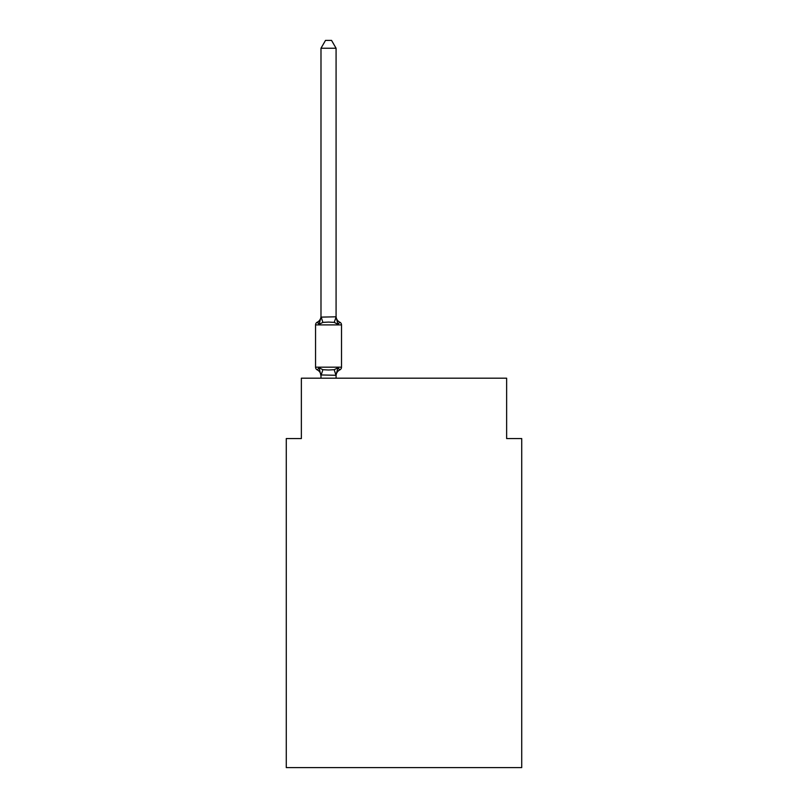 <?xml version="1.0" encoding="UTF-8"?>
<svg xmlns="http://www.w3.org/2000/svg" width="808" height="808" viewBox="0 0 808 808"><rect width="100%" height="100%" fill="white"/><g stroke="black" fill="none" stroke-linecap="round" stroke-linejoin="round"><path stroke-width="1.21" d="M521.726 767.6L521.726 438.562L506.636 438.562L506.636 378.195L301.364 378.195L301.364 438.562L286.274 438.562L286.274 767.6L521.726 767.6M317.251 369.882A3.02 3.02 0 0 1 315.554 367.175A3.02 3.02 0 0 0 317.251 369.882A3.02 3.02 0 0 1 315.554 367.175A3.02 3.02 0 0 0 317.251 369.882L319.099 367.761L317.251 369.882A3.02 3.02 0 0 1 315.554 367.175A3.02 3.02 0 0 0 317.251 369.882L319.099 367.761L317.251 369.882A3.02 3.02 0 0 1 315.554 367.175A3.02 3.02 0 0 0 317.251 369.882L319.099 367.761L317.251 369.882A3.02 3.02 0 0 1 315.554 367.175A3.02 3.02 0 0 0 317.251 369.882L319.099 367.761L317.251 369.882A3.02 3.02 0 0 1 315.554 367.175A3.02 3.02 0 0 0 317.251 369.882L319.099 367.761L317.251 369.882A3.02 3.02 0 0 1 315.554 367.175A3.02 3.02 0 0 0 317.251 369.882L319.099 367.761L317.251 369.882A3.02 3.02 0 0 1 315.554 367.175A3.02 3.02 0 0 0 317.251 369.882L319.099 367.761L317.251 369.882A3.02 3.02 0 0 1 315.554 367.175A3.02 3.02 0 0 0 317.251 369.882L319.099 367.761L317.251 369.882A3.02 3.02 0 0 1 315.554 367.175A3.02 3.02 0 0 0 317.251 369.882L319.099 367.761L317.251 369.882A3.02 3.02 0 0 1 315.554 367.175A3.02 3.02 0 0 0 317.251 369.882L319.099 367.761L317.251 369.882A3.02 3.02 0 0 1 315.554 367.175A3.02 3.02 0 0 0 317.251 369.882L319.099 367.761L317.251 369.882A3.02 3.02 0 0 1 315.554 367.175A3.02 3.02 0 0 0 317.251 369.882L319.099 367.761L317.251 369.882A3.02 3.02 0 0 1 315.554 367.175A3.02 3.02 0 0 0 317.251 369.882L319.099 367.761L317.251 369.882A3.02 3.02 0 0 1 315.554 367.175A3.02 3.02 0 0 0 317.251 369.882L319.099 367.761L317.251 369.882A3.02 3.02 0 0 1 315.554 367.175A3.02 3.02 0 0 0 317.251 369.882L319.099 367.761L317.251 369.882A3.02 3.02 0 0 1 315.554 367.175A3.02 3.02 0 0 0 317.251 369.882L319.099 367.761L317.251 369.882A3.02 3.02 0 0 1 315.554 367.175A3.02 3.02 0 0 0 317.251 369.882L319.099 367.761L317.251 369.882A3.02 3.02 0 0 1 315.554 367.175A3.02 3.02 0 0 0 317.251 369.882L319.099 367.761L317.251 369.882A3.02 3.02 0 0 1 315.554 367.175A3.02 3.02 0 0 0 317.251 369.882L319.099 367.761L317.251 369.882A3.02 3.02 0 0 1 315.554 367.175A3.02 3.02 0 0 0 317.251 369.882L319.099 367.761L317.251 369.882A3.02 3.02 0 0 1 315.554 367.175A3.02 3.02 0 0 0 317.251 369.882L319.099 367.761L317.251 369.882A3.02 3.02 0 0 1 315.554 367.175A3.02 3.02 0 0 0 317.251 369.882L319.099 367.761L317.251 369.882A3.02 3.02 0 0 1 315.554 367.175A3.02 3.02 0 0 0 317.251 369.882L319.099 367.761L317.251 369.882A3.02 3.02 0 0 1 315.554 367.175A3.02 3.02 0 0 0 317.251 369.882L319.099 367.761L317.251 369.882A3.02 3.02 0 0 1 315.554 367.175A3.02 3.02 0 0 0 317.251 369.882L319.099 367.761L317.251 369.882A3.02 3.02 0 0 1 315.554 367.175A3.02 3.02 0 0 0 317.251 369.882L319.099 367.761L317.251 369.882A3.02 3.02 0 0 1 315.554 367.175A3.02 3.02 0 0 0 317.251 369.882L319.099 367.761L317.251 369.882A3.02 3.02 0 0 1 315.554 367.175A3.02 3.02 0 0 0 317.251 369.882L319.099 367.761L317.251 369.882A3.02 3.02 0 0 1 315.554 367.175A3.02 3.02 0 0 0 317.251 369.882L319.099 367.761L317.251 369.882A3.02 3.02 0 0 1 315.554 367.175A3.02 3.02 0 0 0 317.251 369.882L319.099 367.761L317.251 369.882A3.02 3.02 0 0 1 315.554 367.175A3.02 3.02 0 0 0 317.251 369.882L319.099 367.761L317.251 369.882A3.02 3.02 0 0 1 315.554 367.175A3.02 3.02 0 0 0 317.251 369.882L319.099 367.761L317.251 369.882A3.02 3.02 0 0 1 315.554 367.175A3.02 3.02 0 0 0 317.251 369.882L319.099 367.761L317.251 369.882A3.02 3.02 0 0 1 315.554 367.175A3.02 3.02 0 0 0 317.251 369.882L319.099 367.761L317.251 369.882A3.02 3.02 0 0 1 315.554 367.175A3.02 3.02 0 0 0 317.251 369.882L319.099 367.761L317.251 369.882A3.02 3.02 0 0 1 315.554 367.175A3.02 3.02 0 0 0 317.251 369.882L319.099 367.761L317.251 369.882A3.02 3.02 0 0 1 315.554 367.175A3.02 3.02 0 0 0 317.251 369.882L319.099 367.761L317.251 369.882A3.02 3.02 0 0 1 315.554 367.175A3.02 3.02 0 0 0 317.251 369.882L319.099 367.761L317.251 369.882A3.02 3.02 0 0 1 315.554 367.175A3.02 3.02 0 0 0 317.251 369.882L319.099 367.761L317.251 369.882A3.02 3.02 0 0 1 315.554 367.175A3.02 3.02 0 0 0 317.251 369.882L319.099 367.761L317.251 369.882A3.02 3.02 0 0 1 315.554 367.175A3.02 3.02 0 0 0 317.251 369.882L319.099 367.761L317.251 369.882A3.02 3.02 0 0 1 315.554 367.175A3.02 3.02 0 0 0 317.251 369.882L319.099 367.761L317.251 369.882A3.02 3.02 0 0 1 315.554 367.175A3.02 3.02 0 0 0 317.251 369.882L319.099 367.761L317.251 369.882A3.02 3.02 0 0 1 315.554 367.175A3.02 3.02 0 0 0 317.251 369.882L319.099 367.761L317.251 369.882A3.02 3.02 0 0 1 315.554 367.175A3.02 3.02 0 0 0 317.251 369.882L319.099 367.761L317.251 369.882A3.02 3.02 0 0 1 315.554 367.175A3.02 3.02 0 0 0 317.251 369.882L319.099 367.761L317.251 369.882A3.02 3.02 0 0 1 315.554 367.175A3.02 3.02 0 0 0 317.251 369.882L319.099 367.761L317.251 369.882L319.099 367.761L322.867 369.7L328.533 370.003L334.199 369.7L337.966 367.761L339.815 369.882A3.02 3.02 0 0 0 341.511 367.175A3.02 3.02 0 0 1 339.815 369.882L337.966 367.761L339.815 369.882A3.02 3.02 0 0 0 341.511 367.175A3.02 3.02 0 0 1 339.815 369.882L337.966 367.761L339.815 369.882A3.02 3.02 0 0 0 341.511 367.175A3.02 3.02 0 0 1 339.815 369.882L337.966 367.761L339.815 369.882A3.02 3.02 0 0 0 341.511 367.175A3.02 3.02 0 0 1 339.815 369.882L337.966 367.761L339.815 369.882A3.02 3.02 0 0 0 341.511 367.175A3.02 3.02 0 0 1 339.815 369.882L337.966 367.761L339.815 369.882A3.02 3.02 0 0 0 341.511 367.175A3.02 3.02 0 0 1 339.815 369.882L337.966 367.761L339.815 369.882A3.02 3.02 0 0 0 341.511 367.175A3.02 3.02 0 0 1 339.815 369.882L337.966 367.761L339.815 369.882A3.02 3.02 0 0 0 341.511 367.175A3.02 3.02 0 0 1 339.815 369.882L337.966 367.761L339.815 369.882A3.02 3.02 0 0 0 341.511 367.175A3.02 3.02 0 0 1 339.815 369.882L337.966 367.761L339.815 369.882A3.02 3.02 0 0 0 341.511 367.175A3.02 3.02 0 0 1 339.815 369.882L337.966 367.761L339.815 369.882A3.02 3.02 0 0 0 341.511 367.175A3.02 3.02 0 0 1 339.815 369.882L337.966 367.761L339.815 369.882A3.02 3.02 0 0 0 341.511 367.175A3.02 3.02 0 0 1 339.815 369.882L337.966 367.761L339.815 369.882A3.02 3.02 0 0 0 341.511 367.175A3.02 3.02 0 0 1 339.815 369.882L337.966 367.761L339.815 369.882A3.02 3.02 0 0 0 341.511 367.175A3.02 3.02 0 0 1 339.815 369.882L337.966 367.761L339.815 369.882A3.02 3.02 0 0 0 341.511 367.175A3.02 3.02 0 0 1 339.815 369.882L337.966 367.761L339.815 369.882A3.02 3.02 0 0 0 341.511 367.175A3.02 3.02 0 0 1 339.815 369.882L337.966 367.761L339.815 369.882A3.02 3.02 0 0 0 341.511 367.175A3.02 3.02 0 0 1 339.815 369.882L337.966 367.761L339.815 369.882A3.02 3.02 0 0 0 341.511 367.175A3.02 3.02 0 0 1 339.815 369.882L337.966 367.761L339.815 369.882A3.02 3.02 0 0 0 341.511 367.175A3.02 3.02 0 0 1 339.815 369.882L337.966 367.761L339.815 369.882A3.02 3.02 0 0 0 341.511 367.175A3.02 3.02 0 0 1 339.815 369.882L337.966 367.761L339.815 369.882A3.02 3.02 0 0 0 341.511 367.175A3.02 3.02 0 0 1 339.815 369.882L337.966 367.761L339.815 369.882A3.02 3.02 0 0 0 341.511 367.175A3.02 3.02 0 0 1 339.815 369.882L337.966 367.761L339.815 369.882A3.02 3.02 0 0 0 341.511 367.175A3.02 3.02 0 0 1 339.815 369.882L337.966 367.761L339.815 369.882A3.02 3.02 0 0 0 341.511 367.175A3.02 3.02 0 0 1 339.815 369.882L337.966 367.761L339.815 369.882A3.02 3.02 0 0 0 341.511 367.175A3.02 3.02 0 0 1 339.815 369.882L337.966 367.761L339.815 369.882A3.02 3.02 0 0 0 341.511 367.175A3.02 3.02 0 0 1 339.815 369.882L337.966 367.761L339.815 369.882A3.02 3.02 0 0 0 341.511 367.175A3.02 3.02 0 0 1 339.815 369.882L337.966 367.761L339.815 369.882A3.02 3.02 0 0 0 341.511 367.175A3.02 3.02 0 0 1 339.815 369.882L337.966 367.761L339.815 369.882A3.02 3.02 0 0 0 341.511 367.175A3.02 3.02 0 0 1 339.815 369.882L337.966 367.761L339.815 369.882A3.02 3.02 0 0 0 341.511 367.175A3.02 3.02 0 0 1 339.815 369.882L337.966 367.761L339.815 369.882A3.02 3.02 0 0 0 341.511 367.175A3.02 3.02 0 0 1 339.815 369.882L337.966 367.761L339.815 369.882A3.02 3.02 0 0 0 341.511 367.175A3.02 3.02 0 0 1 339.815 369.882L337.966 367.761L339.815 369.882A3.02 3.02 0 0 0 341.511 367.175A3.02 3.02 0 0 1 339.815 369.882L337.966 367.761L339.815 369.882A3.02 3.02 0 0 0 341.511 367.175A3.02 3.02 0 0 1 339.815 369.882L337.966 367.761L339.815 369.882A3.02 3.02 0 0 0 341.511 367.175A3.02 3.02 0 0 1 339.815 369.882L337.966 367.761L339.815 369.882A3.02 3.02 0 0 0 341.511 367.175A3.02 3.02 0 0 1 339.815 369.882L337.966 367.761L339.815 369.882A3.02 3.02 0 0 0 341.511 367.175A3.02 3.02 0 0 1 339.815 369.882L337.966 367.761L339.815 369.882A3.02 3.02 0 0 0 341.511 367.175A3.02 3.02 0 0 1 339.815 369.882L337.966 367.761L339.815 369.882A3.02 3.02 0 0 0 341.511 367.175A3.02 3.02 0 0 1 339.815 369.882L337.966 367.761L339.815 369.882A3.02 3.02 0 0 0 341.511 367.175A3.02 3.02 0 0 1 339.815 369.882L337.966 367.761L339.815 369.882A3.02 3.02 0 0 0 341.511 367.175A3.02 3.02 0 0 1 339.815 369.882L337.966 367.761L339.815 369.882A3.02 3.02 0 0 0 341.511 367.175A3.02 3.02 0 0 1 339.815 369.882L337.966 367.761L339.815 369.882A3.02 3.02 0 0 0 341.511 367.175A3.02 3.02 0 0 1 339.815 369.882L337.966 367.761L339.815 369.882A3.02 3.02 0 0 0 341.511 367.175A3.02 3.02 0 0 1 339.815 369.882L337.966 367.761L339.815 369.882A3.02 3.02 0 0 0 341.511 367.175A3.02 3.02 0 0 1 339.815 369.882L337.966 367.761L339.815 369.882A3.02 3.02 0 0 0 341.511 367.175A3.02 3.02 0 0 1 339.815 369.882L337.966 367.761L339.815 369.882A3.02 3.02 0 0 0 341.511 367.175A3.02 3.02 0 0 1 339.815 369.882L337.966 367.761L339.815 369.882A3.02 3.02 0 0 0 341.511 367.175A3.02 3.02 0 0 1 339.815 369.882L337.966 367.761L335.956 375.276L320.988 374.962L320.988 375.861A6.646 6.646 0 0 0 317.251 369.882M336.077 48.248L320.988 48.248L325.513 40.4L331.553 40.4L336.077 48.248L336.077 317.12L337.966 324.321L339.815 322.2L337.966 324.321L339.815 322.2L337.966 324.321L339.815 322.2L337.966 324.321L339.815 322.2L337.966 324.321L339.815 322.2L337.966 324.321L339.815 322.2L337.966 324.321L339.815 322.2L337.966 324.321L339.815 322.2L337.966 324.321L339.815 322.2L337.966 324.321L339.815 322.2L337.966 324.321L339.815 322.2L337.966 324.321L339.815 322.2L337.966 324.321L339.815 322.2L337.966 324.321L339.815 322.2L337.966 324.321L339.815 322.2L337.966 324.321L339.815 322.2L337.966 324.321L339.815 322.2L337.966 324.321L339.815 322.2L337.966 324.321L339.815 322.2L337.966 324.321L339.815 322.2L337.966 324.321L339.815 322.2L337.966 324.321L339.815 322.2L337.966 324.321L339.815 322.2L337.966 324.321L339.815 322.2L337.966 324.321L339.815 322.2L337.966 324.321L339.815 322.2L337.966 324.321L339.815 322.2L337.966 324.321L339.815 322.2L337.966 324.321L339.815 322.2L337.966 324.321L339.815 322.2L337.966 324.321L339.815 322.2L337.966 324.321L339.815 322.2L337.966 324.321L339.815 322.2L337.966 324.321L339.815 322.2L337.966 324.321L339.815 322.2L337.966 324.321L339.815 322.2L337.966 324.321L339.815 322.2L337.966 324.321L339.815 322.2L337.966 324.321L339.815 322.2L337.966 324.321L339.815 322.2L337.966 324.321L339.815 322.2L337.966 324.321L339.815 322.2L337.966 324.321L339.815 322.2L337.966 324.321L339.815 322.2L337.966 324.321L339.815 322.2L337.966 324.321L339.815 322.2L337.966 324.321L334.199 322.382L328.533 322.079L322.867 322.382L319.099 324.321L317.251 322.2A3.02 3.02 0 0 0 315.554 324.907A3.02 3.02 0 0 1 317.251 322.2L318.11 322.614L317.251 322.2A3.02 3.02 0 0 0 315.554 324.907A3.02 3.02 0 0 1 317.251 322.2A3.02 3.02 0 0 0 315.554 324.907A3.02 3.02 0 0 1 317.251 322.2L318.11 322.614L317.251 322.2A3.02 3.02 0 0 0 315.554 324.907A3.02 3.02 0 0 1 317.251 322.2A3.02 3.02 0 0 0 315.554 324.907A3.02 3.02 0 0 1 317.251 322.2L318.11 322.614L317.251 322.2A3.02 3.02 0 0 0 315.554 324.907A3.02 3.02 0 0 1 317.251 322.2A3.02 3.02 0 0 0 315.554 324.907A3.02 3.02 0 0 1 317.251 322.2L318.11 322.614L317.251 322.2A3.02 3.02 0 0 0 315.554 324.907A3.02 3.02 0 0 1 317.251 322.2A3.02 3.02 0 0 0 315.554 324.907A3.02 3.02 0 0 1 317.251 322.2L318.11 322.614L317.251 322.2A3.02 3.02 0 0 0 315.554 324.907A3.02 3.02 0 0 1 317.251 322.2A3.02 3.02 0 0 0 315.554 324.907A3.02 3.02 0 0 1 317.251 322.2L318.11 322.614L317.251 322.2A3.02 3.02 0 0 0 315.554 324.907A3.02 3.02 0 0 1 317.251 322.2A3.02 3.02 0 0 0 315.554 324.907A3.02 3.02 0 0 1 317.251 322.2L318.11 322.614L317.251 322.2A3.02 3.02 0 0 0 315.554 324.907A3.02 3.02 0 0 1 317.251 322.2A3.02 3.02 0 0 0 315.554 324.907A3.02 3.02 0 0 1 317.251 322.2L318.11 322.614L317.251 322.2A3.02 3.02 0 0 0 315.554 324.907A3.02 3.02 0 0 1 317.251 322.2A3.02 3.02 0 0 0 315.554 324.907A3.02 3.02 0 0 1 317.251 322.2L318.11 322.614L317.251 322.2A3.02 3.02 0 0 0 315.554 324.907A3.02 3.02 0 0 1 317.251 322.2A3.02 3.02 0 0 0 315.554 324.907A3.02 3.02 0 0 1 317.251 322.2L318.11 322.614L317.251 322.2A3.02 3.02 0 0 0 315.554 324.907A3.02 3.02 0 0 1 317.251 322.2A3.02 3.02 0 0 0 315.554 324.907A3.02 3.02 0 0 1 317.251 322.2L318.11 322.614L317.251 322.2A3.02 3.02 0 0 0 315.554 324.907A3.02 3.02 0 0 1 317.251 322.2A3.02 3.02 0 0 0 315.554 324.907A3.02 3.02 0 0 1 317.251 322.2L318.11 322.614L317.251 322.2A3.02 3.02 0 0 0 315.554 324.907A3.02 3.02 0 0 1 317.251 322.2A3.02 3.02 0 0 0 315.554 324.907A3.02 3.02 0 0 1 317.251 322.2L318.11 322.614L317.251 322.2A3.02 3.02 0 0 0 315.554 324.907A3.02 3.02 0 0 1 317.251 322.2A3.02 3.02 0 0 0 315.554 324.907A3.02 3.02 0 0 1 317.251 322.2L318.11 322.614L317.251 322.2A3.02 3.02 0 0 0 315.554 324.907A3.02 3.02 0 0 1 317.251 322.2A3.02 3.02 0 0 0 315.554 324.907A3.02 3.02 0 0 1 317.251 322.2L318.11 322.614L317.251 322.2A3.02 3.02 0 0 0 315.554 324.907A3.02 3.02 0 0 1 317.251 322.2A3.02 3.02 0 0 0 315.554 324.907A3.02 3.02 0 0 1 317.251 322.2L318.11 322.614L317.251 322.2A3.02 3.02 0 0 0 315.554 324.907A3.02 3.02 0 0 1 317.251 322.2A3.02 3.02 0 0 0 315.554 324.907A3.02 3.02 0 0 1 317.251 322.2L318.11 322.614L317.251 322.2A3.02 3.02 0 0 0 315.554 324.907A3.02 3.02 0 0 1 317.251 322.2A3.02 3.02 0 0 0 315.554 324.907A3.02 3.02 0 0 1 317.251 322.2L318.11 322.614L317.251 322.2A3.02 3.02 0 0 0 315.554 324.907A3.02 3.02 0 0 1 317.251 322.2A3.02 3.02 0 0 0 315.554 324.907A3.02 3.02 0 0 1 317.251 322.2L318.11 322.614L317.251 322.2A3.02 3.02 0 0 0 315.554 324.907A3.02 3.02 0 0 1 317.251 322.2A3.02 3.02 0 0 0 315.554 324.907A3.02 3.02 0 0 1 317.251 322.2L318.11 322.614L317.251 322.2A3.02 3.02 0 0 0 315.554 324.907A3.02 3.02 0 0 1 317.251 322.2A3.02 3.02 0 0 0 315.554 324.907A3.02 3.02 0 0 1 317.251 322.2L318.11 322.614L317.251 322.2A3.02 3.02 0 0 0 315.554 324.907A3.02 3.02 0 0 1 317.251 322.2A3.02 3.02 0 0 0 315.554 324.907A3.02 3.02 0 0 1 317.251 322.2L318.11 322.614L317.251 322.2A3.02 3.02 0 0 0 315.554 324.907A3.02 3.02 0 0 1 317.251 322.2A3.02 3.02 0 0 0 315.554 324.907A3.02 3.02 0 0 1 317.251 322.2L318.11 322.614L317.251 322.2A3.02 3.02 0 0 0 315.554 324.907A3.02 3.02 0 0 1 317.251 322.2A3.02 3.02 0 0 0 315.554 324.907A3.02 3.02 0 0 1 317.251 322.2L318.11 322.614M336.077 317.12L334.199 322.382M317.251 322.2L319.099 324.321L317.251 322.2A3.02 3.02 0 0 0 315.554 324.907A3.02 3.02 0 0 1 317.251 322.2L319.099 324.321L317.251 322.2A6.646 6.646 0 0 0 320.988 316.221L320.988 317.12L335.956 316.807M341.511 367.175L315.554 367.175L315.554 324.907L341.511 324.907L341.511 367.175L341.511 324.907A3.02 3.02 0 0 0 339.815 322.2L337.966 324.321L339.815 322.2A6.646 6.646 0 0 1 336.077 316.221M320.988 48.248L320.988 316.847M336.077 378.195L336.077 375.235M320.988 378.195L320.988 375.235M319.099 367.761L320.988 375.861M339.815 369.882A6.646 6.646 0 0 0 336.077 375.861M319.099 324.321L320.988 317.12M322.867 369.7L321.109 375.276M334.199 369.7L335.956 375.276M321.109 316.807L322.867 322.382"/></g></svg>
